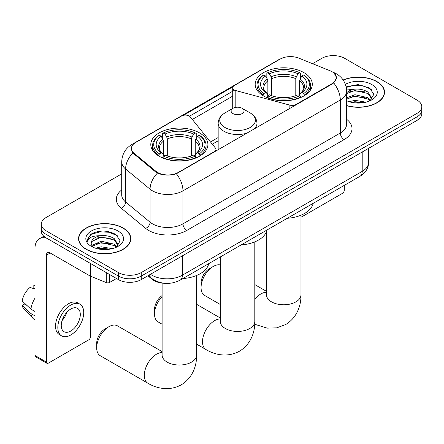 <?xml version="1.0" encoding="UTF-8"?>
<svg xmlns="http://www.w3.org/2000/svg" width="444" height="444" viewBox="0 0 444 444"><rect width="100%" height="100%" fill="white"/><g stroke="black" fill="none" stroke-linecap="round" stroke-linejoin="round"><path stroke-width="0.67" d="M295.948 104.939L295.948 104.507A5.389 3.108 180 0 1 289.86 105.128L235.82 90.576A5.389 3.108 180 0 1 234.288 89.96A5.389 3.108 180 0 1 232.712 87.757A5.389 3.108 180 0 1 234.288 85.559L280.175 59.069A14.547 8.397 0 0 1 298.801 58.131L330.17 70.812A14.547 8.397 0 0 1 332.112 71.75A14.547 8.397 0 0 1 336.374 77.689L336.374 78.971M199.539 132.895A28.555 16.483 0 0 0 168.42 129.321A28.555 16.483 0 0 0 150.793 144.55A28.555 16.483 0 0 0 159.157 156.21A28.555 16.483 0 0 0 190.276 159.785A28.555 16.483 0 0 0 207.903 144.55A28.555 16.483 0 0 0 199.539 132.895M303.924 72.633A28.555 16.483 0 0 0 272.805 69.059A28.555 16.483 0 0 0 255.178 84.288A28.555 16.483 0 0 0 263.542 95.943A28.555 16.483 0 0 0 294.661 99.517A28.555 16.483 0 0 0 312.287 84.288A28.555 16.483 0 0 0 303.924 72.633M178.205 172.483L214.374 151.604A5.389 3.108 180 0 0 215.951 149.406A5.389 3.108 180 0 0 215.445 148.091L190.248 116.894A5.389 3.108 180 0 0 181.552 116.006L135.67 142.496A14.547 8.397 0 0 0 131.407 148.435A14.547 8.397 0 0 0 134.038 153.252L156.005 171.362A14.547 8.397 0 0 0 178.205 172.483L178.205 172.916M295.948 104.507L332.112 83.627A14.547 8.397 0 0 0 336.374 77.689M164.929 283.311A16.162 9.33 180 0 1 152.214 279.337L147.885 275.768M346.614 105.672A26.129 15.085 0 0 0 384.526 92.208A26.129 15.085 0 0 0 376.873 81.541A26.129 15.085 0 0 0 343.118 79.97M123.16 228.022A26.129 15.085 0 0 0 94.683 224.753A26.129 15.085 0 0 0 78.555 238.689A26.129 15.085 0 0 0 86.208 249.356A26.129 15.085 0 0 0 114.68 252.625A26.129 15.085 0 0 0 130.814 238.689A26.129 15.085 0 0 0 123.16 228.022M78.821 240.049A26.129 15.085 0 0 0 78.732 240.448M334.288 73.36L336.563 77.6L333.716 82.928L332.301 83.949L176.379 173.765C170.613 175.502 164.846 175.502 159.08 173.765L155.816 172.111L132.873 153.008L131.219 148.812L131.962 146.137M121.706 173.876L46.015 217.571A16.162 9.33 0 0 0 41.281 224.17L41.281 231.207A16.162 9.33 0 0 0 46.015 237.806L118.398 279.598L118.398 276.079A16.162 9.33 0 0 0 141.253 276.079L417.066 116.839A16.162 9.33 0 0 0 421.8 110.24A16.162 9.33 0 0 1 417.066 116.839L141.253 276.079A16.162 9.33 0 0 1 118.398 276.079L46.015 234.288L118.398 276.079L118.398 272.561A16.162 9.33 0 0 0 141.253 272.561L417.066 113.32A16.162 9.33 0 0 0 421.8 106.721A16.162 9.33 0 0 0 417.066 100.122L344.683 58.336A16.162 9.33 0 0 0 321.828 58.336L312.554 63.686M41.281 227.689A16.162 9.33 0 0 0 46.015 234.288A16.162 9.33 0 0 1 41.281 227.689M183.577 115.273L233.017 86.73M189.494 116.206L234.288 90.343M41.281 224.17A16.162 9.33 0 0 0 46.015 230.769L118.398 272.561M130.636 240.448A26.129 15.085 0 0 0 130.542 240.049M384.349 93.967A26.129 15.085 0 0 0 384.26 93.567M118.398 279.598A16.162 9.33 0 0 0 141.253 279.598L417.066 120.357A16.162 9.33 0 0 0 421.8 113.758L421.8 106.721M346.614 105.494A25.857 14.93 0 0 0 384.26 92.208A25.857 14.93 0 0 0 376.684 81.652A25.857 14.93 0 0 0 343.218 80.12M349.2 101.709L354.911 100.316L365.984 102.175M351.437 102.325L354.911 101.709L363.664 102.658M346.614 97.752L354.911 94.727L367.921 97.674L370.696 100.316M346.614 99.145L354.911 96.126L367.921 99.068L369.974 100.799M346.581 90.01L354.162 89.222A13.47 7.776 0 0 0 346.614 92.84M354.162 89.222C359.329 88.683 363.919 89.638 367.921 92.086L371.867 98.291L371.772 99.317M346.614 93.562L354.911 90.537L367.921 93.484L371.822 98.99M346.614 100.427L347.191 100.96M346.614 100.705A18.859 10.889 0 0 0 371.733 99.906A18.859 10.889 0 0 0 371.733 84.51A18.859 10.889 0 0 0 345.377 84.332M370.196 100.699L373.82 94.322L369.686 88.051L358.031 84.571L346.126 86.835M346.248 87.435L353.957 85.331L362.842 85.797L371.351 89.383M349.789 91.692L353.957 90.915L364.618 91.819M349.789 97.275L353.957 96.503L364.618 97.408M351.798 102.403L353.957 102.092L363.458 102.692M300.971 216.938A2.692 1.554 120 0 0 302.02 216.694L342.396 193.384A2.692 1.554 120 0 0 344.305 190.082L344.305 185.37M86.397 249.245A25.857 14.93 0 0 0 114.58 252.481A25.857 14.93 0 0 0 130.542 238.689A25.857 14.93 0 0 0 122.966 228.133A25.857 14.93 0 0 0 94.788 224.897A25.857 14.93 0 0 0 78.821 238.689A25.857 14.93 0 0 0 86.397 249.245M95.488 248.19L101.199 246.797L112.265 248.657M97.719 248.807L101.199 248.196L109.946 249.139M91.853 245.46L101.199 241.209L114.208 244.156L116.977 246.797M92.319 246.22L101.199 242.607L114.208 245.549L116.256 247.286M116.478 247.18L120.108 240.803L115.967 234.532C107.109 229.959 98.657 229.909 90.615 234.377L87.507 240.065L87.807 241.891C87.979 237.795 92.191 235.731 100.444 235.703A13.47 7.776 0 0 0 91.214 243.084A13.47 7.776 0 0 0 91.869 245.482L93.473 247.441M100.444 235.703C105.611 235.165 110.201 236.119 114.208 238.567L118.154 244.772L118.054 245.798M91.214 243.24L91.675 241.586L101.199 237.018L114.208 239.965L118.11 245.471M118.015 230.991A18.859 10.889 0 0 0 91.347 230.991A18.859 10.889 0 0 0 91.347 246.387A18.859 10.889 0 0 0 118.015 246.387A18.859 10.889 0 0 0 118.015 230.991M87.512 240.193L88.095 237.89L92.541 233.91L100.239 231.812L109.13 232.279L117.632 235.864M96.071 238.173L100.239 237.401L110.9 238.3M96.071 243.756L100.239 242.985L110.9 243.889M98.08 248.884L100.239 248.573L109.746 249.173M201.065 287.562L201.065 283.161A11.855 6.843 -60 0 1 209.446 268.648L213.253 266.45A17.238 9.951 120 0 0 201.065 287.562A17.238 9.951 120 0 0 204.634 295.454L220.318 304.512M263.026 95.643L263.792 93.601A25.647 14.807 0 0 1 263.792 74.975L265.556 75.996A23.166 13.376 0 0 0 265.556 92.58L267.299 93.573L267.86 95.649M267.86 94.8L267.86 80.875L267.299 78.993L265.556 75.996M266.838 78.2L266.838 73.216L267.604 72.777A25.647 14.807 0 0 1 299.861 72.777L298.096 73.793A23.166 13.376 0 0 0 269.364 73.793L271.106 76.795L271.673 78.677L271.673 95.704M295.793 95.704L295.793 78.677L296.353 76.795L298.096 73.793M287.296 218.282A29.631 17.105 0 0 0 313.148 203.358M266.838 97.119A26.723 15.429 0 0 0 300.627 97.119L299.861 95.799A25.647 14.807 0 0 1 267.604 95.799L266.838 97.58M300.627 97.58L300.627 97.119M263.792 74.975L263.026 75.413A26.723 15.429 0 0 0 257.009 85.165A26.723 15.429 0 0 0 263.026 94.922M299.861 72.777L300.627 73.216L300.627 78.2M267.604 95.799L269.364 94.783A23.166 13.376 0 0 0 298.096 94.783L299.861 95.799M265.556 92.58L263.792 93.601M269.364 73.793L267.604 72.777M267.299 78.993A20.724 11.966 0 0 0 267.299 93.573L267.393 93.634C264.452 90.787 263.253 88.856 263.797 87.84A19.936 11.511 0 0 1 267.86 80.875M304.434 94.922A26.723 15.429 0 0 0 310.456 85.165A26.723 15.429 0 0 0 304.434 75.413L303.668 74.975A25.647 14.807 0 0 1 303.668 93.601L304.434 95.643M303.668 93.601L301.909 92.58A23.166 13.376 0 0 0 301.909 75.996L303.668 74.975M301.909 75.996L300.166 78.993L299.6 80.875L299.6 94.8L300.166 93.573L301.909 92.58M299.6 80.875A19.936 11.511 0 0 1 303.663 87.84C304.207 88.861 303.008 90.792 300.066 93.634L300.166 93.573A20.724 11.966 0 0 0 300.166 78.993M299.6 95.649L299.6 94.8M220.318 264.974A17.238 9.951 120 0 0 213.253 266.45L209.446 268.648M96.681 347.824L96.681 343.428A11.855 6.843 -60 0 1 105.062 328.91L108.874 326.712A17.238 9.951 120 0 0 96.681 347.824A17.238 9.951 120 0 0 100.255 355.716L147.874 383.211A17.238 9.951 -60 0 1 145.232 369.397A17.238 9.951 -60 0 1 156.493 354.207A17.238 9.951 -60 0 1 162.11 352.547M158.647 155.905L159.413 153.863A25.647 14.807 0 0 1 159.413 135.242L161.178 136.258A23.166 13.376 0 0 0 161.178 152.847L162.915 153.835L163.481 155.916M163.481 155.067L163.481 141.137L162.915 139.261L161.178 136.258M162.454 138.467L162.454 133.478L163.22 133.039A25.647 14.807 0 0 1 195.477 133.039L193.717 134.06A23.166 13.376 0 0 0 164.985 134.06L166.728 137.057L167.288 138.939L167.288 155.972M191.408 155.972L191.408 138.939L191.975 137.057L193.717 134.06M182.911 278.549A29.631 17.105 0 0 0 208.769 263.619M162.454 157.387A26.723 15.429 0 0 0 196.242 157.387L195.477 156.06A25.647 14.807 0 0 1 163.22 156.06L162.454 157.842M196.242 157.842L196.242 157.387M159.413 135.242L158.647 135.675A26.723 15.429 0 0 0 152.625 145.432A26.723 15.429 0 0 0 158.647 155.184M195.477 133.039L196.242 133.478L196.242 138.467M163.22 156.06L164.985 155.045A23.166 13.376 0 0 0 193.717 155.045L195.477 156.06M161.178 152.847L159.413 153.863M164.985 134.06L163.22 133.039M162.915 139.261A20.724 11.966 0 0 0 162.915 153.835L163.015 153.902C160.068 151.054 158.869 149.123 159.418 148.102A19.936 11.511 0 0 1 163.481 141.137M200.055 155.184A26.723 15.429 0 0 0 206.072 145.432A26.723 15.429 0 0 0 200.055 135.675L199.289 135.242A25.647 14.807 0 0 1 199.289 153.863L200.055 155.905M199.289 153.863L197.525 152.847A23.166 13.376 0 0 0 197.525 136.258L199.289 135.242M197.525 136.258L195.782 139.261L195.221 141.137L195.221 155.067L195.782 153.835L197.525 152.847M195.221 141.137A19.936 11.511 0 0 1 199.284 148.102C199.828 149.129 198.629 151.06 195.687 153.902L195.782 153.835A20.724 11.966 0 0 0 195.782 139.261M195.221 155.916L195.221 155.067M162.11 351.615L117.493 325.857A17.238 9.951 120 0 0 108.874 326.712L105.062 328.91M162.11 296.575A17.238 9.951 120 0 0 154.512 313.997L154.512 309.601A11.855 6.843 -60 0 1 162.11 295.576M154.512 313.997A17.238 9.951 120 0 0 158.081 321.889L162.11 324.214M254.284 128.993A19.397 11.2 0 0 0 256.954 123.327C256.81 119.009 254.545 115.545 250.161 112.943L242.13 108.303A6.466 3.735 0 0 0 232.989 108.303A6.466 3.735 0 0 0 232.989 113.586A6.466 3.735 0 0 0 242.13 113.586A6.466 3.735 0 0 0 242.13 108.303L250.161 112.943A17.816 10.284 0 0 1 250.161 127.489A17.816 10.284 0 0 1 224.964 127.489A17.816 10.284 0 0 1 224.964 112.943C220.574 115.545 218.309 119.009 218.165 123.327A19.397 11.2 0 0 0 223.848 131.241A19.397 11.2 0 0 0 247.38 132.978M241.12 244.938A29.631 17.105 0 0 0 266.977 230.014M109.729 274.592L109.729 282.401L116.495 278.499M46.82 238.273A21.551 12.443 -120 0 0 39.433 238.722A21.551 12.443 -120 0 0 34.965 248.585L34.965 355.478L46.398 362.076L46.398 255.183A5.389 3.108 60 0 1 47.514 252.719A5.389 3.108 60 0 1 50.205 252.986L90.038 275.985L90.038 263.225M46.398 362.076A2.692 1.554 120 0 0 46.953 363.309L35.526 356.715A2.692 1.554 -60 0 1 34.965 355.478M46.953 363.309A2.692 1.554 120 0 0 48.302 363.175L88.683 339.865A2.692 1.554 120 0 0 90.587 336.563L90.587 276.235M109.729 282.401A2.692 1.554 180 0 1 106.283 282.578L90.398 276.157A2.692 1.554 180 0 1 90.038 275.985M70.779 331.024A13.47 7.776 120 0 0 79.576 319.153A13.47 7.776 120 0 0 77.511 308.358A13.47 7.776 120 0 0 70.779 309.03A13.47 7.776 120 0 0 61.977 320.895A13.47 7.776 120 0 0 64.041 331.69A13.47 7.776 120 0 0 70.779 331.024M62.077 320.579A13.47 7.776 120 0 0 66.911 312.21M34.965 285.614L33.827 285.264L33.827 287.973L34.965 288.633M79.937 304.162L77.65 302.841A18.315 10.578 120 0 0 68.493 303.746A18.315 10.578 120 0 0 56.527 319.891A18.315 10.578 120 0 0 59.335 334.571L61.616 335.886A18.315 10.578 120 0 0 70.779 334.981A18.315 10.578 120 0 0 82.745 318.836A18.315 10.578 120 0 0 79.937 304.162A18.315 10.578 120 0 0 70.779 305.067A18.315 10.578 120 0 0 58.813 321.212A18.315 10.578 120 0 0 61.616 335.886M34.965 298.207A17.777 10.262 120 0 0 30.925 309.163L22.2 301.004A14.008 8.086 120 0 1 30.014 287.468L34.965 288.966M34.965 311.499L30.925 309.163M26.918 305.422L24.542 304.051L22.2 305.4L30.925 313.564L34.965 315.9M30.925 313.564A17.777 10.262 120 0 0 33.117 318.526A17.777 10.262 120 0 0 34.46 319.586L34.965 319.88M34.965 284.948A14.008 8.086 120 0 0 33.827 285.264M22.2 305.4A14.008 8.086 120 0 0 23.854 308.885L33.117 318.526M214.374 152.037L214.374 151.604M134.038 153.252L134.038 154.157M156.005 171.362L156.005 172.261M332.112 83.627L332.112 84.06M152.214 278.86L152.214 279.337M289.86 108.453L289.86 105.128M235.82 107.348L235.82 90.576M346.614 119.275A26.94 15.551 180 0 1 344.111 139.605L186.78 230.442A5.389 3.108 60 0 1 182.967 223.843L340.304 133.006A21.551 12.443 0 0 0 346.614 124.209L346.614 91.214A21.551 12.443 180 0 1 340.304 100.011A18.859 10.889 -120 0 0 333.716 82.928M186.78 230.442A26.94 15.551 180 0 1 148.685 230.442A26.94 15.551 180 0 1 145.665 228.366L121.19 208.181A26.94 15.551 180 0 1 121.706 189.932M152.492 223.843A21.551 12.443 0 0 0 182.967 223.843L182.967 190.848A21.551 12.443 180 0 1 152.492 190.848A21.551 12.443 180 0 1 150.078 189.188L125.602 169.009A21.551 12.443 180 0 1 121.706 161.871L121.706 194.866A21.551 12.443 0 0 0 125.602 201.998L150.078 222.183A21.551 12.443 0 0 0 152.492 223.843M346.614 91.214C346.248 83.466 342.846 77.656 336.397 73.787L333.677 72.461A18.859 8.83 112 0 0 332.872 72.228M176.379 173.765A18.859 10.889 60 0 1 182.967 190.848L340.304 100.011L340.304 133.006A5.389 3.108 60 0 0 344.111 139.605M133.955 143.69A18.859 10.889 -120 0 0 131.924 144.444C125.474 148.313 122.072 154.124 121.706 161.871M131.924 144.444L278.777 59.657A18.859 10.889 60 0 1 280.208 59.052M132.873 153.008A18.859 12.61 129.5 0 0 125.602 169.009L125.602 201.998A5.389 3.602 -50.5 0 1 121.19 208.181M157.426 173.11A18.859 12.61 129.5 0 0 150.078 189.188L150.078 222.183A5.389 3.602 -50.5 0 1 145.665 228.366M192.324 119.464L232.712 96.148M141.253 272.561L141.253 279.598M417.066 113.32L417.066 120.357M46.015 230.769L46.015 237.806M218.165 137.54L210.495 141.963M150.472 274.275A21.551 12.443 0 0 0 151.92 275.197A21.551 12.443 0 0 0 182.395 275.197L362.21 171.384A21.551 12.443 0 0 0 368.52 162.587C368.675 167.937 365.828 172.511 359.979 176.318L180.164 280.131A10.773 6.222 60 0 0 182.395 275.197L182.395 255.844M362.21 152.031L362.21 171.384A10.773 6.222 60 0 1 359.979 176.318M149.6 274.781A10.773 7.209 129.5 0 0 151.476 278.283L148.207 275.585M300.971 215.212L300.971 294.822A17.238 9.951 180 0 1 295.92 301.859A17.238 9.951 180 0 1 271.539 301.859A17.238 9.951 180 0 1 266.489 294.822L266.267 296.853M254.801 299.317A17.238 9.951 -60 0 1 260.872 293.939A17.238 9.951 -60 0 1 266.489 292.28M295.793 78.677A19.936 11.511 0 0 0 271.673 78.677M296.353 76.795A20.724 11.966 0 0 0 271.106 76.795M196.592 275.474L196.592 355.083A17.238 9.951 180 0 1 191.542 362.121A17.238 9.951 180 0 1 167.16 362.121A17.238 9.951 180 0 1 162.11 355.083L161.882 357.115M191.408 138.939A19.936 11.511 0 0 0 167.288 138.939M191.975 137.057A20.724 11.966 0 0 0 166.728 137.057M254.801 241.869L254.801 321.478A17.238 9.951 180 0 1 249.75 328.516A17.238 9.951 180 0 1 225.369 328.516A17.238 9.951 180 0 1 220.318 321.478L220.096 323.51M254.801 321.478C255.034 331.44 251.243 344.1 239.483 351.204C227.456 357.836 214.602 354.789 206.083 349.606A17.238 9.951 -60 0 1 203.441 335.792A17.238 9.951 -60 0 1 214.702 320.596A17.238 9.951 -60 0 1 220.318 318.936M46.398 255.183L50.205 252.986M90.398 263.431L90.398 276.157M106.283 282.578L106.283 272.599M232.712 108.464L232.712 87.757M131.407 148.435L131.407 150.222M215.951 151.127L215.951 149.406M278.777 59.657L283.705 57.57M333.677 72.461L332.506 71.984M218.165 140.82L212.304 144.2M180.164 280.131C171.495 284.487 162.826 284.487 154.151 280.131L151.476 278.283M368.52 162.587L368.52 148.385M384.26 94.367L384.26 92.208M130.542 240.848L130.542 238.689M78.821 240.848L78.821 238.689M300.971 294.822C301.204 304.784 297.419 317.443 285.659 324.547L276.74 327.85L267.194 328.133L254.717 324.27M257.009 90.099L257.009 85.165M310.456 90.099L310.456 85.165M266.489 291.353L254.801 284.604M266.489 231.651L266.489 294.822M196.592 355.083C196.82 365.051 193.035 377.705 181.274 384.815C169.247 391.442 156.388 388.395 147.874 383.211M152.625 150.361L152.625 145.432M206.072 150.361L206.072 145.432M162.11 283.117L162.11 355.083M206.083 349.606L196.592 344.122M256.954 127.45L256.954 123.327M218.165 149.85L218.165 123.327M232.989 108.303L224.964 112.943M220.318 318.009L196.592 304.312M220.318 256.948L220.318 321.478M39.433 238.722L43.79 236.202"/></g></svg>
